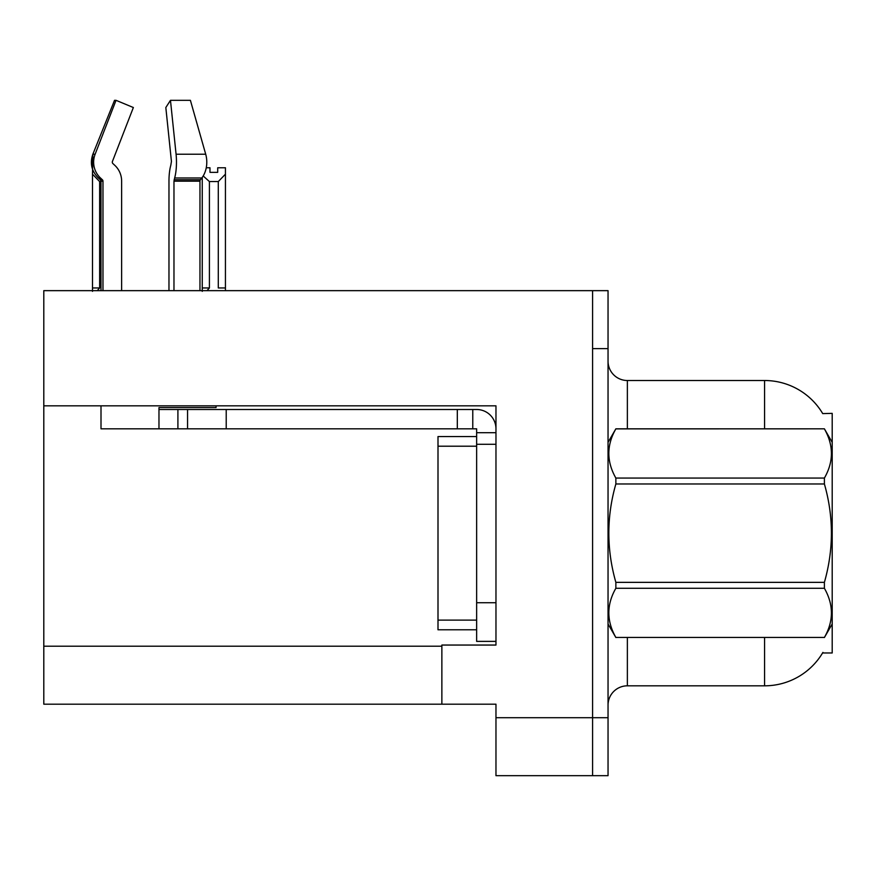 <?xml version="1.0" encoding="UTF-8"?>
<svg xmlns="http://www.w3.org/2000/svg" width="876" height="876" viewBox="0 0 876 876"><rect width="100%" height="100%" fill="white"/><g stroke="black" fill="none" stroke-linecap="round" stroke-linejoin="round"><path stroke-width="1.31" d="M43.8 405.829L495.969 405.829L495.969 645.054L441.865 645.054L441.865 704.184L43.8 704.184L43.8 290.657L592.592 290.657L592.592 775.676L495.969 775.676L495.969 717.707L592.592 717.707L592.592 775.676L608.043 775.676L608.043 717.707L592.592 717.707L592.592 348.626L608.043 348.626L608.043 717.707M441.865 704.184L495.969 704.184L495.969 717.707M822.717 413.603A67.627 67.627 0 0 0 764.573 380.512A67.627 67.627 0 0 1 822.717 413.603L832.2 413.363L832.2 652.97L822.575 652.97L822.914 652.401A67.627 67.627 0 0 1 764.573 685.82A67.627 67.627 0 0 0 822.575 652.97M627.369 637.52L627.369 685.82A19.327 19.327 0 0 0 608.043 705.147A19.327 19.327 0 0 1 627.369 685.82L764.573 685.82L764.573 637.52M764.573 428.824L764.573 380.512A67.627 67.627 0 0 1 822.575 413.363A67.627 67.627 0 0 0 764.573 380.512L627.369 380.512A19.327 19.327 0 0 1 608.043 361.186A19.327 19.327 0 0 0 627.369 380.512L627.369 428.824M592.592 290.657L608.043 290.657L608.043 348.626M206.265 167.765L209.977 167.765L209.977 172.342L217.708 172.342L209.977 172.342M217.708 172.342L217.708 167.765L225.439 167.765L225.439 174.182L218.288 181.562L209.408 181.562L209.408 287.952L207.021 290.657M218.288 181.562L218.288 287.952L225.439 287.952L225.439 174.182M209.408 287.952L202.257 287.952L202.257 291.358L202.257 177.379M225.439 287.952L225.439 290.657M209.408 181.562L203.188 175.966M101.003 181.562L99.645 181.562L99.645 287.952L92.495 287.952L92.495 291.358M99.645 287.952L97.269 290.657M99.645 181.562L92.495 174.182L92.495 287.952M112.435 161.436A1.927 1.861 -90 0 0 112.927 163.593L114.811 165.345L112.927 163.593A1.927 1.861 -90 0 1 112.435 161.436L133.36 107.529L116.037 100.324L95.123 154.231L92.867 154.231L92.495 174.182M173.974 290.657L173.974 181.168L174.642 177.981A21.254 5.497 -90 0 0 176.076 154.231L205.707 154.231A21.254 15.034 90 0 1 201.798 177.981A21.254 15.034 90 0 0 205.707 154.231L190.399 100.324L170.47 100.324L165.827 107.529L171.433 161.436L170.798 165.345A21.254 5.497 -90 0 0 168.969 181.168L168.969 290.657M101.003 290.657L101.003 181.168L102.974 181.168A1.927 1.861 -90 0 0 102.35 179.733L100.357 179.733L98.397 177.981L100.466 177.981L102.35 179.733A1.927 1.861 -90 0 1 102.974 181.168L102.974 290.657M116.037 100.324L114.526 100.324L92.867 154.231C89.746 163.308 91.586 171.225 98.397 177.981M216.054 405.829L216.054 407.57L158.972 407.57L158.972 409.497L187.563 409.497L187.563 428.824L101.003 428.824L101.003 405.829M174.642 177.981L201.798 177.981L200.418 179.733A1.927 1.369 -90 0 0 199.958 181.168L199.958 290.657M121.633 290.657L121.633 181.168A21.254 20.531 90 0 0 114.811 165.345L112.927 163.593M176.076 154.231L170.47 100.324M95.123 154.231A21.254 20.531 90 0 0 100.466 177.981M187.563 409.497L476.643 409.497A19.327 19.327 0 0 1 495.969 428.835M187.563 428.824L476.643 428.824L476.643 432.689L495.969 432.689M476.643 641.385L495.969 641.385L476.643 641.385L476.643 432.689M472.777 428.824L472.777 409.497M495.969 444.285L476.643 444.285L476.643 436.555L438 436.555L438 629.789L476.643 629.789M457.316 428.824L457.316 409.497M832.2 442.347L824.393 428.824L615.861 428.879C606.499 445.205 606.499 461.597 615.861 478.066L615.861 483.979C606.499 516.687 606.499 549.482 615.861 582.354L615.861 588.278C606.499 604.604 606.499 620.996 615.861 637.454L824.393 637.454C833.744 621.128 833.744 604.736 824.393 588.278L615.861 588.278M615.861 478.066L824.393 478.066C833.744 461.74 833.744 445.337 824.393 428.879M824.393 478.066L824.393 483.979L615.861 483.979M615.861 582.354L824.393 582.354C833.744 549.482 833.744 516.687 824.393 483.979M824.393 582.354L824.393 588.278M832.2 623.986L824.393 637.52M608.043 442.347L615.861 428.824L824.393 428.824M608.043 623.986L615.861 637.52M615.861 637.454L824.393 637.454M43.8 646.214L441.865 646.214M608.426 441.69A19.327 3.351 0 0 1 608.043 441.033M158.972 428.824L158.972 409.497M199.958 181.168L173.974 181.168M200.418 179.733L174.138 179.733M495.969 602.732L476.643 602.732M226.216 428.824L226.216 409.497M177.905 428.824L177.905 409.497M438 620.12L476.643 620.12M438 446.212L476.643 446.212M100.357 179.733L101.003 181.168"/></g></svg>
